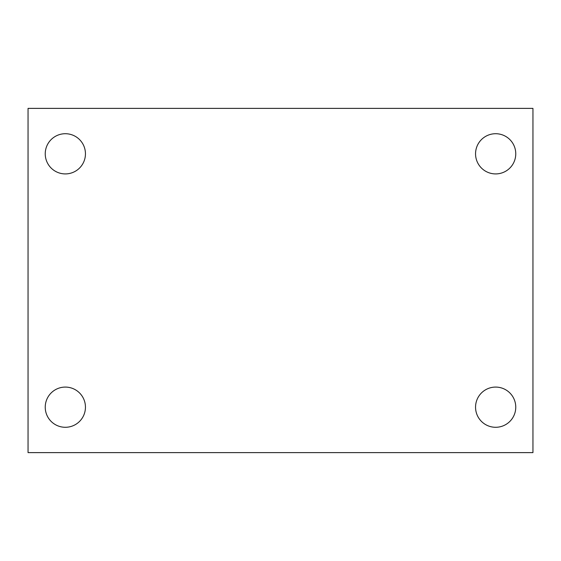 <?xml version="1.0" encoding="UTF-8"?>
<svg xmlns="http://www.w3.org/2000/svg" width="561" height="561" viewBox="0 0 561 561"><rect width="100%" height="100%" fill="white"/><g stroke="black" fill="none" stroke-linecap="round" stroke-linejoin="round"><path stroke-width="0.84" d="M28.05 108.378L532.95 108.378L532.95 452.622L28.05 452.622L28.05 108.378M65.342 387.083A20.105 20.105 0 0 1 85.447 407.181A20.105 20.105 0 0 1 65.342 427.286A20.105 20.105 0 0 1 45.238 407.181A20.105 20.105 0 0 1 65.342 387.083M495.658 387.083A20.105 20.105 0 0 1 515.762 407.181A20.105 20.105 0 0 1 495.658 427.286A20.105 20.105 0 0 1 475.553 407.181A20.105 20.105 0 0 1 495.658 387.083M495.658 133.714A20.105 20.105 0 0 1 515.762 153.819A20.105 20.105 0 0 1 495.658 173.917A20.105 20.105 0 0 1 475.553 153.819A20.105 20.105 0 0 1 495.658 133.714M65.342 133.714A20.105 20.105 0 0 1 85.447 153.819A20.105 20.105 0 0 1 65.342 173.917A20.105 20.105 0 0 1 45.238 153.819A20.105 20.105 0 0 1 65.342 133.714"/></g></svg>
